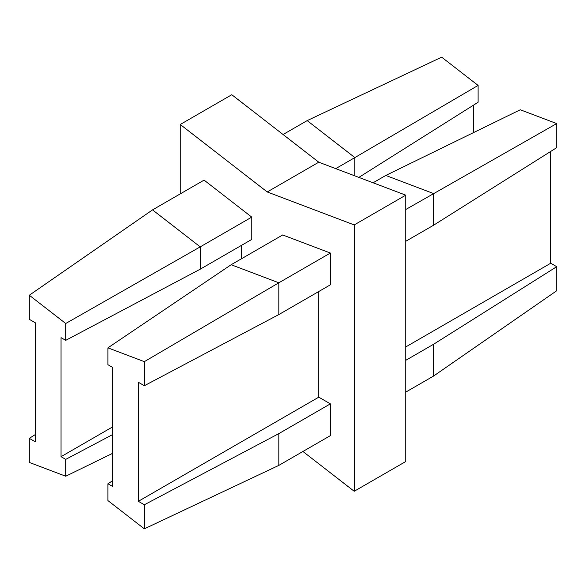 <?xml version="1.0" encoding="UTF-8"?>
<svg xmlns="http://www.w3.org/2000/svg" width="586" height="586" viewBox="0 0 586 586"><rect width="100%" height="100%" fill="white"/><g stroke="black" fill="none" stroke-linecap="round" stroke-linejoin="round"><path stroke-width="0.88" d="M283.082 134.516L307.174 120.606L354.852 157.59L478.095 85.424L478.095 102.264L358.859 177.39M335.734 168.629L354.852 157.59L354.852 175.873M373.084 182.781L385.786 175.448L433.464 193.519L433.464 225.295L556.7 147.65L556.7 123.573L520.273 109.772L385.786 175.448M405.754 209.51L556.7 123.573M405.754 241.293L433.464 225.295M241.454 245.38L241.454 258.778M251.76 217.113L200.214 246.874L152.536 209.883L204.082 180.122L251.76 217.113L251.76 239.432L200.214 269.194L65.727 340.341L61.047 337.639L61.047 456.677L65.727 459.38L112.593 434.592M112.593 426.916L61.047 456.677M65.727 340.341L65.727 323.501L200.214 246.874L200.214 269.194M112.593 453.344L65.727 476.228L29.3 462.427L29.3 438.35L35.27 441.8L35.27 322.761L29.3 319.311L29.3 295.241L65.727 323.501M318.769 291.513L318.769 397.162L138.362 501.316L144.332 504.766L278.826 433.618L278.826 465.394L144.332 528.836L107.905 500.576L107.905 483.736L112.593 486.439L112.593 367.4L107.905 364.697L107.905 347.85L144.332 361.65L144.332 385.727L278.826 314.572L330.372 284.818L330.372 253.035L278.826 282.796L278.826 314.572M144.332 385.727L138.362 382.277L138.362 501.316M144.332 361.65L278.826 282.796L231.148 264.726L282.694 234.964L330.372 253.035M354.208 491.273L405.754 461.519L405.754 195.16L354.208 224.921L354.208 491.273L302.918 451.484M180.246 193.885L180.246 124.481L267.231 191.959L318.769 162.205L405.754 195.16M267.231 191.959L354.208 224.921M180.246 124.481L231.792 94.727L318.769 162.205M473.407 105.216L473.407 132.656M307.174 120.606L441.668 57.164L478.095 85.424M550.73 151.408L550.73 263.239L556.7 266.689L556.7 290.759L433.464 376.117L433.464 344.334L556.7 266.689M405.754 346.941L550.73 263.239M405.754 360.331L433.464 344.334M405.754 392.115L433.464 376.117M65.727 476.228L65.727 459.38M144.332 528.836L144.332 504.766M29.3 438.35L35.27 434.592M152.536 209.883L29.3 295.241M318.769 397.162L330.372 403.857L278.826 433.618M231.148 264.726L107.905 347.85M107.905 483.736L112.593 480.784M330.372 403.857L330.372 435.632L278.826 465.394"/></g></svg>
